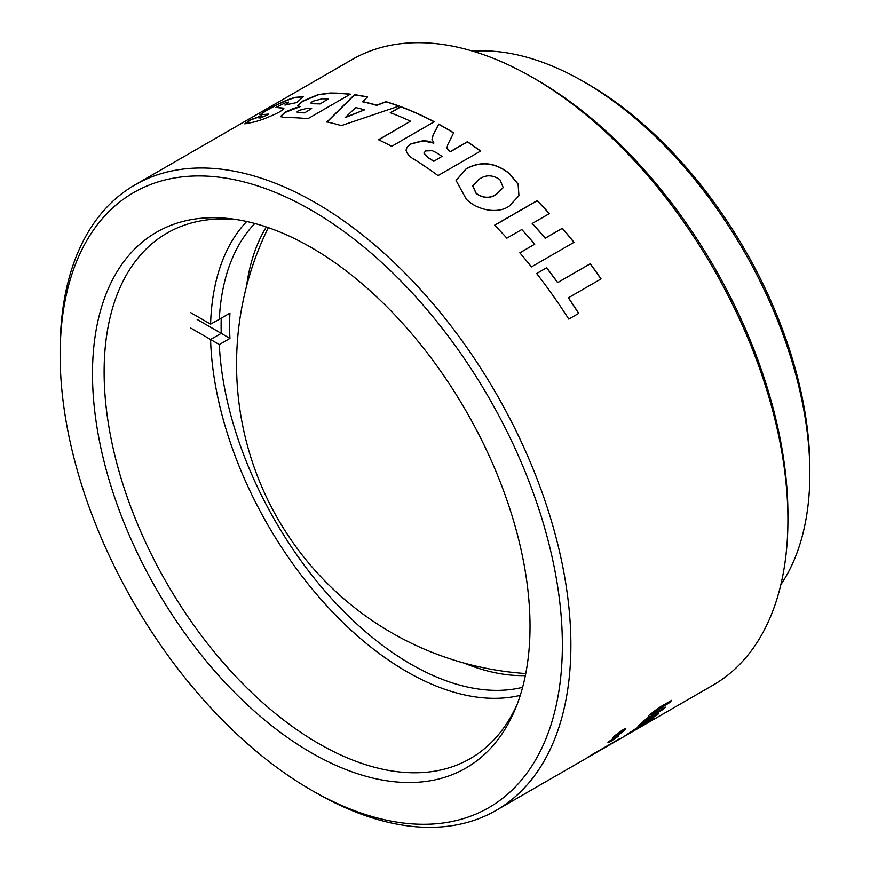 <?xml version="1.0" encoding="UTF-8"?>
<svg xmlns="http://www.w3.org/2000/svg" width="870" height="870" viewBox="0 0 870 870"><rect width="100%" height="100%" fill="white"/><g stroke="black" fill="none" stroke-linecap="round" stroke-linejoin="round"><path stroke-width="1.3" d="M406.138 150.662C406.192 147.998 407.921 145.736 411.314 143.876L423.016 140.918L433.869 143.126L432.009 139.254M432.075 140.168L433.075 135.111L438.697 124.312A360.898 208.365 60 0 1 445.32 128.042A360.898 208.365 60 0 1 453.574 132.958M311.253 752.724A309.372 178.622 60 0 1 96.124 421.743A309.372 178.622 60 0 1 233.203 219.077A309.372 178.622 60 0 1 311.253 247.515A309.372 178.622 60 0 1 515.616 708.234A309.372 178.622 60 0 1 311.253 752.724M237.684 219.751A303.358 175.142 -120 0 0 166.953 233.149A303.358 175.142 -120 0 0 120.451 476.227A303.358 175.142 -120 0 0 318.627 743.545A303.358 175.142 -120 0 0 470.3 758.575A303.358 175.142 -120 0 0 517.269 704.015M587.903 84.107L583.639 81.649L587.903 84.107A313.885 181.221 60 0 1 809.85 468.538L809.85 473.454A319.91 184.701 -120 0 0 583.639 81.649L583.639 81.649A319.91 184.701 -120 0 0 472.823 51.167M780.847 584.673A319.91 184.701 -120 0 0 809.85 473.454M311.253 790.069A355.112 205.026 -120 0 0 562.357 645.094A355.112 205.026 -120 0 0 311.253 210.159A355.112 205.026 -120 0 0 60.15 355.145A355.112 205.026 -120 0 0 311.253 790.069L315.516 792.526A361.137 208.506 60 0 1 315.505 792.526L311.253 790.069M60.15 355.145L60.15 350.229A361.137 208.506 60 0 1 134.948 184.908A361.137 208.506 60 0 1 315.516 202.786A361.137 208.506 60 0 1 551.439 521.032A361.137 208.506 60 0 1 496.074 810.416A361.137 208.506 60 0 1 315.516 792.526M532.581 77.473L536.823 79.931A355.112 205.026 60 0 1 536.833 79.931A355.112 205.026 60 0 1 787.926 514.855L787.926 519.771A361.137 208.506 -120 0 0 532.571 77.473L532.571 77.473A361.137 208.506 -120 0 0 352.002 59.584L134.948 184.908M496.074 810.416L713.139 685.092A361.137 208.506 -120 0 0 787.926 519.771M568.436 297.757L601.05 278.933A361.137 208.506 60 0 0 590.328 263.719L557.713 282.543A361.137 208.506 60 0 0 546.61 267.764L536.659 273.506A361.137 208.506 60 0 1 568.784 319.105L578.735 313.352A361.137 208.506 60 0 0 568.436 297.757L568.338 297.855A360.898 208.365 60 0 1 578.615 313.428M562.379 228.234L545.24 238.13A361.137 208.506 60 0 0 532.288 223.459L549.427 213.563A361.137 208.506 60 0 0 537.181 200.622L494.617 225.189A361.137 208.506 60 0 1 506.862 238.141L521.793 229.528A361.137 208.506 60 0 1 534.745 244.187L519.814 252.8A361.137 208.506 60 0 1 531.439 266.894L574.004 242.317A361.137 208.506 60 0 0 562.379 228.234L562.303 228.364A360.898 208.365 60 0 1 573.885 242.393M509.189 206.125C497.868 214.325 477.13 210.268 466.255 199.143L456.076 180.46L466.081 168.856C480.621 160.7 495.063 162.244 509.418 173.489L518.172 184.135L518.933 195.761L509.189 206.125M591.665 755.16L588.044 757.009A361.137 208.506 60 0 0 588.533 756.682L619.723 738.641A361.137 208.506 60 0 1 618.646 739.359L590.752 755.334M592.872 754.192L591.546 754.953M614.535 737.379L613.1 737.564L613.654 736.531L621.909 730.463C625.389 728.407 626.498 728.201 625.236 729.843L618.211 735.259L618.766 735.976L611.251 741.109C608.413 742.752 607.499 743.023 608.511 741.903L614.535 737.379L613.1 737.564M625.824 728.788L618.081 735.063L618.635 735.792L611.121 740.914C608.293 742.556 607.369 742.828 608.369 741.708M618.081 735.063L618.635 735.792M607.978 742.588L608.511 741.903M629.445 732.768L653.794 717.75A361.137 208.506 60 0 1 651.652 719.425L632.947 730.637L645.932 723.546A361.137 208.506 60 0 1 643.669 725.036L624.801 735.922A361.137 208.506 60 0 0 627.063 734.432L629.064 733.149M632.827 730.441L651.532 719.218A360.898 208.365 60 0 0 652.38 718.566M641.908 722.72L642.908 722.687L642.919 721.545L649.401 716.575C647.943 717.087 647.867 716.597 649.194 715.107L658.699 707.821L671.586 700.383A361.137 208.506 60 0 1 669.748 702.503L651.717 713.879C650.336 715.542 651.304 715.39 654.631 713.422L665.398 707.201A361.137 208.506 60 0 1 663.451 709.17L645.322 720.371C643.93 721.882 645.236 721.447 649.227 719.044L658.829 713.498A361.137 208.506 60 0 1 656.774 715.292L637.895 726.189A361.137 208.506 60 0 0 639.961 724.384L641.919 722.861M648.237 716.532L649.401 716.575L648.27 716.652M651.586 713.694L651.032 715.01L651.586 713.694L657.948 709.05L669.617 702.318A360.898 208.365 60 0 0 670.998 700.72M645.192 720.175L644.594 721.328L651.282 715.923L663.31 708.974A360.898 208.365 60 0 0 664.658 707.636M432.085 139.972L433.075 134.915L438.687 124.116A361.137 208.506 60 0 1 445.32 127.846A361.137 208.506 60 0 1 453.651 132.816L447.735 144.67L446.865 148.107L449.105 150.804A361.137 208.506 60 0 1 450.268 151.597L467.407 141.701A361.137 208.506 60 0 1 480.588 151.032L438.023 175.599A361.137 208.506 60 0 0 416.045 160.493C410.422 157.503 407.116 154.164 406.138 150.466L406.138 150.303M446.81 147.443L449.094 150.988A360.898 208.365 60 0 1 450.258 151.772L467.386 141.886A360.898 208.365 60 0 1 480.436 151.119M406.138 150.466C406.181 147.813 407.91 145.551 411.314 143.68L423.016 140.722L427.442 141.07L433.88 142.941M288.416 102.823L286.578 102.214L275.931 107.38L283.761 108.163C283.696 109.065 282.032 110.457 278.77 112.36C267.96 117.678 258.901 121.071 251.571 122.54L244.764 123.844L250.397 119.799L261.5 115.808L258.781 117.918L260.641 117.722L267.362 114.981L268.395 114.111L259.902 114.807L265.763 110.697C277.117 104.161 286.893 99.713 295.082 97.364L303.347 96.668L296.811 102.562L284.936 104.998L288.59 102.062L285.034 105.216M275.931 107.38L283.848 108.38M258.781 117.918L260.739 117.939L268.449 114.231M329.752 93.046L318.148 94.602L302.793 101.04L297.703 105.618L300.106 106.651L293.212 108.511L284.838 112.317L280.401 116.623L285.632 117.646A361.137 208.506 60 0 1 307.817 118.744L350.382 94.167A361.137 208.506 60 0 0 329.752 93.046L329.828 93.264A360.898 208.365 60 0 1 350.077 94.341M362.42 101.54A361.137 208.506 60 0 1 376.688 105.183L385.965 101.659A361.137 208.506 60 0 1 399.145 106.053L341.344 125.617A361.137 208.506 60 0 0 326.924 121.941L354.492 94.689A361.137 208.506 60 0 1 367.553 96.951L362.464 101.757A360.898 208.365 60 0 1 376.732 105.39L386.008 101.866A360.898 208.365 60 0 1 398.862 106.14M400.776 106.651L390.282 112.708A361.137 208.506 60 0 1 410.531 121.224L378.483 139.733A361.137 208.506 60 0 1 391.707 146.312L434.271 121.746A361.137 208.506 60 0 0 400.776 106.651L400.809 106.858A360.898 208.365 60 0 1 434.097 121.843M536.692 273.55L546.523 267.884A360.898 208.365 60 0 1 557.626 282.652L590.23 263.827A360.898 208.365 60 0 1 600.931 278.998M519.868 252.865L534.745 244.187M494.693 225.265L537.116 200.763A360.898 208.365 60 0 1 549.296 213.639M532.288 223.459L532.222 223.601A360.898 208.365 60 0 1 545.164 238.249L562.303 228.364M456.065 180.558L466.059 169.041C480.61 160.874 495.052 162.418 509.374 173.652L518.107 184.244L518.901 195.837M472.682 185.919L476.194 193.586C483.383 198.436 490.158 198.665 496.52 194.271L503.197 187.615M499.891 179.601C492.463 174.652 485.471 174.598 478.881 179.437L472.704 185.832L476.238 193.423C483.415 198.273 490.191 198.501 496.563 194.108L503.219 187.539L499.891 179.601M446.799 147.53L446.854 148.292M433.673 161.352L441.982 156.382L433.673 161.352A360.898 208.365 60 0 0 427.833 157.47L427.844 157.285A361.137 208.506 60 0 1 433.684 161.167M423.897 153.185L427.833 157.47M441.982 156.382A361.137 208.506 60 0 0 436.37 152.652L432.292 150.706L425.647 150.912L423.907 153.087L427.844 157.285M378.678 139.831L410.531 121.224M390.51 112.806L400.809 106.858M326.979 122.148L354.558 94.906A360.898 208.365 60 0 1 367.368 97.114M345.172 117.602L364.573 109.837A361.137 208.506 60 0 0 355.71 107.575L345.172 117.602M345.129 117.385L364.573 109.837M280.444 116.721L284.925 112.534L300.106 106.651M297.747 105.727L302.869 101.257L318.224 94.819L329.828 93.264M320.029 103.943L328.251 98.941L320.029 103.943A360.898 208.365 60 0 0 314.081 103.791L314.005 103.573A361.137 208.506 60 0 1 319.953 103.726M310.927 103.106L314.081 103.791M304.554 112.882L311.667 108.522L304.554 112.882A360.898 208.365 60 0 0 299.639 112.741L299.563 112.524A361.137 208.506 60 0 1 304.478 112.665M297.051 112.11L299.639 112.741M311.667 108.522A361.137 208.506 60 0 0 306.816 108.38L298.551 110.501L296.985 112.012L299.563 112.524M328.251 98.941A361.137 208.506 60 0 0 322.281 98.788L312.569 101.311L310.862 102.997L314.005 103.573M244.872 123.921L250.506 120.006L261.609 116.025M260 114.894L265.872 110.914C277.236 104.367 287.002 99.93 295.18 97.581L303.38 96.777M625.726 728.723L625.106 729.658M610.751 740.316L616.525 737.249L615.688 737.01L610.881 740.511L615.558 736.814L616.525 737.249M616.395 737.053L615.558 736.814M622.713 731.072C623.464 730.126 622.822 730.245 620.799 731.42L615.721 735.117L615.514 735.879L617.102 735.607L623.061 730.615M620.799 731.42L615.514 735.879M622.844 731.268C623.594 730.321 622.963 730.43 620.93 731.605M632.022 731.485L629.662 732.855M657.807 714.085A360.898 208.365 60 0 1 656.643 715.096L638.852 725.362M246.493 286.469A271.451 156.72 60 0 1 266.34 226.961M520.271 695.337A277.476 160.2 60 0 1 406.671 671.586A277.476 160.2 60 0 1 210.583 339.496L190.78 328.066M254.823 223.481A271.451 156.72 -120 0 0 219.294 319.29L229.93 313.146A271.451 156.72 -120 0 0 229.93 338.43L219.294 344.574A271.451 156.72 -120 0 0 410.934 664.212A271.451 156.72 -120 0 0 522.609 687.311M525.349 675.588A271.451 156.72 60 0 1 463.895 663.027M246.71 221.491A277.476 160.2 60 0 0 210.583 324.14L190.78 312.7M219.294 344.574L210.583 339.496L221.23 333.351L197.164 319.464M221.219 333.351A277.476 160.2 60 0 1 221.219 318.17M210.583 324.14L219.294 319.29M229.93 338.43L221.23 333.351M536.833 79.931L532.571 77.473M268.308 227.635A309.948 309.948 0 0 0 525.763 673.543"/></g></svg>
